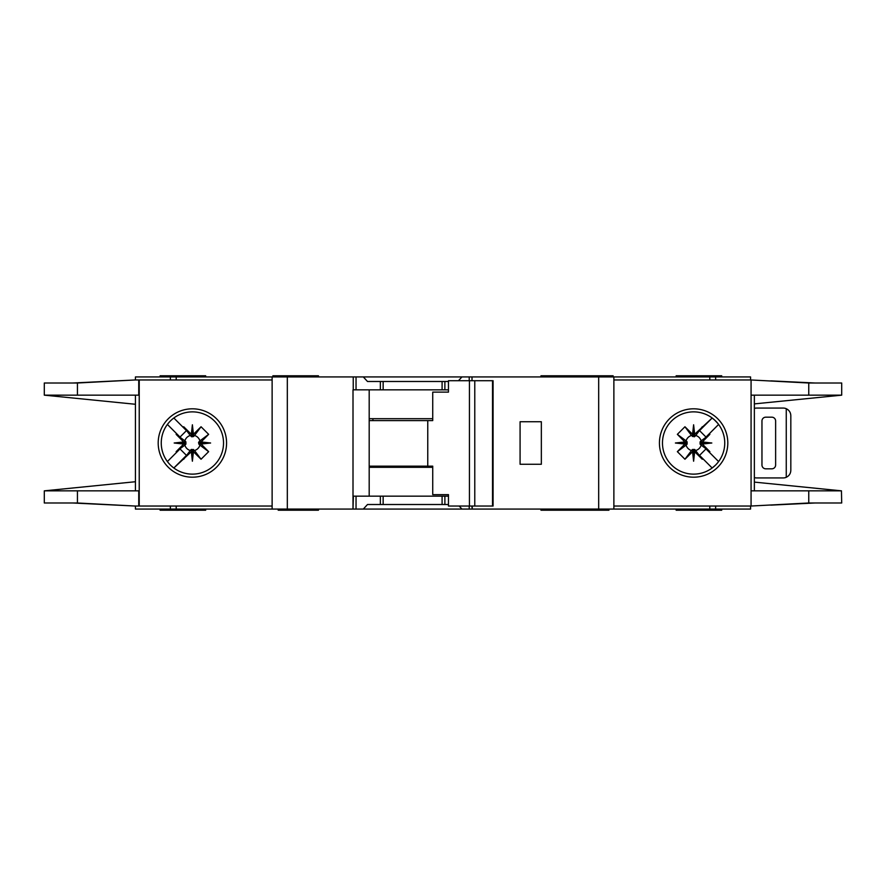 <?xml version="1.0" encoding="UTF-8"?>
<svg xmlns="http://www.w3.org/2000/svg" width="886" height="886" viewBox="0 0 886 886"><rect width="100%" height="100%" fill="white"/><g stroke="black" fill="none" stroke-linecap="round" stroke-linejoin="round"><path stroke-width="1.33" d="M439.578 504.511L432.745 504.511M392.498 504.511L385.665 504.511M385.665 381.489L392.498 381.489M432.745 381.489L439.578 381.489M192.384 449.468L191.243 449.479L191.243 451.838L192.384 451.716L192.384 449.468L194.51 450.509A7.808 7.808 0 0 0 199.904 445.126L198.874 444.141L201.222 444.141L201.122 441.948L208.642 434.339L199.904 440.874A7.808 7.808 0 0 0 194.51 435.491L193.536 436.521L193.536 434.162L191.343 434.273L183.723 426.753L190.268 435.491A7.808 7.808 0 0 0 184.875 440.874L185.905 441.859L183.557 441.859L183.657 444.052L176.137 451.661L184.875 445.126A7.808 7.808 0 0 0 190.268 450.509L191.243 449.479M184.875 445.126L185.905 444.141L185.905 441.859M190.268 435.491L191.819 436.82L193.536 436.521M694.757 449.479L692.464 449.479L692.464 451.838L694.657 451.727L702.277 459.247L694.757 449.479L694.757 451.838M692.464 451.838L684.944 459.247L677.358 451.661L686.096 445.126A7.808 7.808 0 0 0 691.49 450.509L692.464 449.479M686.096 445.126L687.126 444.141L687.126 441.859L684.778 441.859L684.878 444.052L677.358 451.661M684.778 441.859L677.358 434.339L684.944 426.753L691.49 435.491A7.808 7.808 0 0 0 686.096 440.874L687.126 441.859M691.49 435.491L694.181 436.82L694.757 434.162L693.616 434.284L693.616 436.532M700.084 443L700.095 444.141L702.443 444.141L702.332 443L700.084 443L700.095 441.859L702.443 441.859L709.863 434.339L701.125 440.874A7.808 7.808 0 0 0 695.731 435.491L694.757 436.521M702.343 441.948L711.823 443L702.332 443L702.443 441.859M692.564 434.273L693.616 424.793L693.616 434.284L692.464 434.162L692.464 436.521M199.904 440.874L198.564 442.435L198.874 444.141M198.863 443L210.602 443L201.122 444.052M198.874 441.859L201.222 441.859M192.384 436.532L192.384 424.793L193.436 434.273M191.243 436.521L191.243 434.162M540.969 509.073L540.969 510.214L574.837 510.214L574.837 509.073M318.451 509.073L318.451 510.214L309.336 510.214L309.336 509.073M608.937 509.073L608.937 510.214L574.837 510.214M205.674 509.073L205.674 510.214L160.111 510.214L160.111 509.073M613.112 376.927L613.112 375.786L540.969 375.786L540.969 376.927M567.549 376.927L567.549 375.786M318.451 376.927L318.451 375.786L272.888 375.786L272.888 376.927M676.14 376.927L676.14 375.786L721.713 375.786L721.713 376.927M161.252 443A31.132 31.132 0 0 0 192.384 474.132A31.132 31.132 0 0 0 223.527 443A31.132 31.132 0 0 0 192.384 411.868A31.132 31.132 0 0 0 161.252 443M192.384 477.189A34.189 34.189 0 0 1 158.195 443A34.189 34.189 0 0 1 192.384 408.811A34.189 34.189 0 0 1 226.572 443A34.189 34.189 0 0 1 192.384 477.189M693.616 411.868A31.132 31.132 0 0 1 712.023 417.893A31.132 31.132 0 0 0 662.473 443A31.132 31.132 0 0 0 712.023 468.107A31.132 31.132 0 0 0 712.023 417.893L714.747 420.141M693.616 477.189A34.189 34.189 0 0 1 659.428 443A34.189 34.189 0 0 1 693.616 408.811A34.189 34.189 0 0 1 727.805 443A34.189 34.189 0 0 1 693.616 477.189M715.633 465.006L712.023 468.107M841.445 490.822L841.7 502.993L808.763 502.993L751.073 506.028L751.073 490.844L841.445 490.844L754.363 482.106M808.763 383.007L841.7 383.007L841.7 395.156L751.073 395.156L751.073 379.972L808.763 383.007L808.763 395.156M754.363 403.894L841.445 395.178M717.704 423.275L714.282 419.72M715.822 464.818L717.926 462.459M714.282 466.28A31.132 31.132 0 0 1 693.616 474.132M613.876 506.028L750.564 506.028L750.564 509.073L613.876 509.073L613.876 376.927L750.564 376.927L750.564 379.972L613.876 379.972M751.073 506.028L751.073 379.972M754.363 490.844L754.363 395.156M135.436 379.972L135.436 376.927L356.039 376.927L356.039 389.84L353.005 389.84L353.005 509.073L135.436 509.073L135.436 506.028M448.46 389.84L380.36 389.84L380.36 381.489L367.502 381.489L363.304 376.927L356.039 376.927M363.304 376.927L461.949 376.927L458.45 380.725M469.215 380.725L469.215 376.927L461.949 376.927M469.215 376.927L598.681 376.927L598.681 509.073L472.238 509.073L472.238 506.028M613.876 376.927L598.681 376.927M613.876 509.073L598.681 509.073M471.861 506.028L472.238 509.073M471.861 509.073L469.215 509.073L469.215 506.028M459.147 506.028L461.949 509.073L469.215 509.073M461.949 509.073L363.304 509.073L367.502 504.511L380.36 504.511L380.36 496.16L353.392 496.16L353.005 509.073M356.039 496.16L356.039 509.073L363.304 509.073M356.039 509.073L353.392 509.073M815.02 502.993L770.842 505.131M784.531 504.355L812.761 502.993M770.842 380.869L815.02 383.007M784.531 381.644L812.761 383.007M205.674 376.927L205.674 375.786L160.111 375.786L160.111 376.927M272.124 506.028L135.004 506.028L77.436 502.993L44.3 502.993L44.3 490.844L135.436 481.729M138.748 379.972L138.748 395.156L77.436 395.156L77.436 383.007L135.004 379.972L272.124 379.972M135.436 395.156L135.436 490.844M77.436 383.007L44.3 383.007L44.3 395.156L135.436 404.271M44.577 490.844L138.748 490.844L138.748 506.028M77.436 395.156L44.577 395.156M183.557 441.859L176.137 434.339L176.547 433.608L180.013 437.064L167.388 424.438M180.013 437.064L186.459 430.618L182.992 427.163L186.459 430.618M173.833 417.993L182.992 427.163L183.723 426.753M191.243 451.838L173.833 468.007L186.459 455.382L180.013 448.936L167.388 461.562L176.547 452.392L176.137 451.661M191.343 434.273L192.384 424.793M193.536 434.162L201.056 426.753L208.642 434.339M201.122 441.948L210.602 443M201.222 444.141L208.642 451.661L201.056 459.247L194.51 450.509M193.436 451.727L192.384 461.207L192.384 451.716L193.436 451.727L201.056 459.247M192.384 461.207L191.343 451.727M182.992 458.837L186.459 455.382M180.013 448.936L176.547 452.392M183.657 444.052L174.177 443L183.657 441.948M135.004 379.972L72.796 383.007M74.69 383.007L120.861 380.714M72.796 502.993L135.004 506.028M74.69 502.993L120.861 505.286M272.124 509.073L272.124 376.927M380.36 389.84L356.039 389.84M380.36 381.489L448.46 381.489M541.346 464.264L541.346 421.736L520.082 421.736L520.082 464.264L541.346 464.264M676.14 509.073L676.14 510.214L721.713 510.214L721.713 509.073M448.46 496.16L380.36 496.16M448.46 504.511L380.36 504.511M369.185 389.84L369.185 496.16M582.146 509.073L582.146 510.214M280.485 509.073L280.485 510.214L309.336 510.214M278.204 509.073L278.204 510.214L280.485 510.214M184.875 440.874L176.137 434.339M190.268 450.509L183.723 459.247M201.056 426.753L194.51 435.491M208.642 451.661L199.904 445.126M193.536 451.838L193.536 449.479M183.557 444.141L185.905 444.141M174.177 443L185.916 443M702.443 444.141L709.863 451.661L709.453 452.392L705.987 448.936L718.612 461.562M705.987 448.936L699.541 455.382L703.008 458.837L699.541 455.382M712.167 468.007L703.008 458.837L702.277 459.247M694.757 434.162L712.167 418.004L699.541 430.618L705.987 437.064L718.612 424.438L709.453 433.608L709.863 434.339M694.657 451.727L693.616 461.207L692.564 451.727M684.878 444.052L675.398 443L684.878 441.948M692.464 434.162L684.944 426.753M693.616 424.793L694.657 434.273M703.008 427.163L699.541 430.618M705.987 437.064L709.453 433.608M711.823 443L702.343 444.052M771.828 417.184L765.759 417.184A3.799 3.799 0 0 0 761.96 420.972L761.96 465.028A3.799 3.799 0 0 0 765.759 468.816L771.828 468.816A3.799 3.799 0 0 0 775.627 465.028L775.627 420.972A3.799 3.799 0 0 0 771.828 417.184M786.259 477.299L786.259 408.701C789.149 410.129 790.666 412.444 790.821 415.656L790.821 470.344C790.666 473.556 789.149 475.871 786.259 477.299A7.597 7.597 0 0 1 783.224 477.931L756.644 477.931A7.597 7.597 0 0 1 754.363 477.587M754.363 408.413A7.597 7.597 0 0 1 756.644 408.069L783.224 408.069A7.597 7.597 0 0 1 786.259 408.701M677.358 434.339L686.096 440.874M687.137 443L675.398 443M687.126 444.141L684.778 444.141M695.731 435.491L702.277 426.753M684.944 459.247L691.49 450.509M701.125 440.874L700.095 441.859M693.616 449.468L693.616 461.207M695.731 450.509A7.808 7.808 0 0 0 701.125 445.126L700.095 444.141M701.125 445.126L709.863 451.661M474.774 506.028L448.46 506.028L448.46 494.643L432.733 494.643L432.733 466.158L427.761 466.158L427.761 420.595L432.733 420.595L432.733 392.121L448.46 392.121L448.46 380.725L492.516 380.725L492.516 506.028L474.774 506.028L474.774 380.725M492.516 506.028L493.081 506.028L493.081 380.725L492.516 380.725M469.436 506.028L469.436 380.725M448.46 392.121L447.519 392.121M369.185 466.158L427.761 466.158M427.761 420.595L369.185 420.595M432.733 467.299L369.185 467.299M369.185 418.701L432.733 418.701M808.763 490.844L808.763 502.993M715.644 379.972L715.644 376.927M709.786 379.972L709.786 376.927M709.786 506.028L709.786 509.073M715.644 506.028L715.644 509.073M139.224 379.972L139.224 506.028M77.436 502.993L77.436 490.844M170.356 376.927L170.356 379.972M176.214 376.927L176.214 379.972M287.319 509.073L287.319 376.927M353.237 376.927L353.237 389.84M444.883 389.84L444.883 381.489M472.005 380.725L472.005 376.927M176.214 506.028L176.214 509.073M170.356 506.028L170.356 509.073M444.883 504.511L444.883 496.16M288.072 509.073L288.072 510.214M372.917 466.158L372.917 467.299M372.917 418.701L372.917 420.595M442.092 389.84L442.092 381.489M383.151 389.84L383.151 381.489M442.092 504.511L442.092 496.16M383.151 504.511L383.151 496.16M567.549 509.073L567.549 510.214"/></g></svg>
